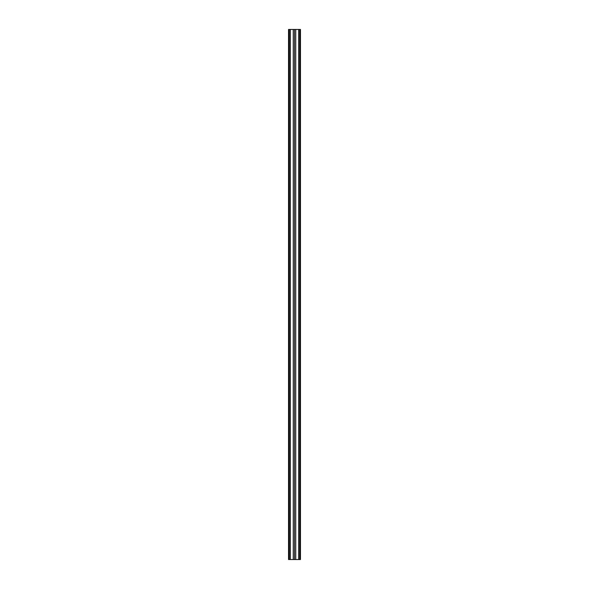 <?xml version="1.0" encoding="UTF-8"?>
<svg xmlns="http://www.w3.org/2000/svg" width="589" height="589" viewBox="0 0 589 589"><rect width="100%" height="100%" fill="white"/><g stroke="black" fill="none" stroke-linecap="round" stroke-linejoin="round"><path stroke-width="0.88" d="M295.759 559.55L300.464 559.55L300.464 29.45L298.608 29.45L298.608 559.55L298.608 29.45L294.5 29.45L294.5 559.55L294.5 29.45L293.241 29.45L293.241 559.55L295.759 559.55L295.759 29.45M289.332 29.45L289.332 559.55L288.536 559.55L288.536 29.45L290.392 29.45L290.392 559.55L293.241 559.55M289.332 559.55L290.392 559.55L290.392 29.45L293.241 29.45M300.464 29.45L300.464 559.55M299.668 29.45L299.668 559.55"/></g></svg>
